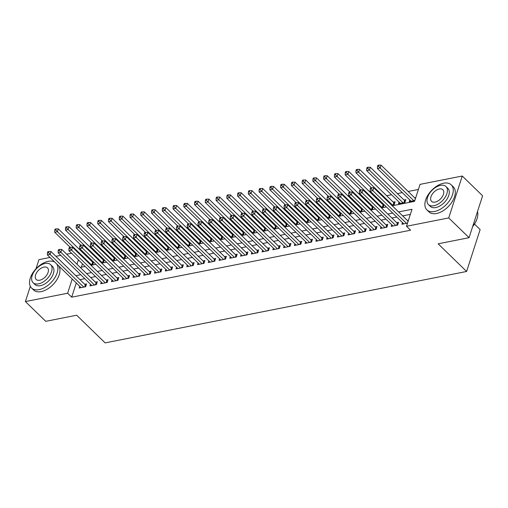<?xml version="1.0" encoding="UTF-8"?>
<svg xmlns="http://www.w3.org/2000/svg" width="508" height="508" viewBox="0 0 508 508"><rect width="100%" height="100%" fill="white"/><g stroke="black" fill="none" stroke-linecap="round" stroke-linejoin="round"><path stroke-width="0.76" d="M474.491 224.072L480.143 229.565L466.604 271.469L105.137 342.887L76.664 315.22L45.739 321.329L25.4 301.568L30.321 286.328M35.985 268.802L38.938 259.658L50.025 257.467M55.893 256.311L60.782 255.346M66.65 254.184L71.539 253.219M418.395 189.446L408.153 191.472M402.285 192.627L397.396 193.599M391.528 194.755L386.639 195.72M376.828 197.656L375.882 197.847M366.071 199.784L365.125 199.974M355.314 201.911L354.368 202.095M344.557 204.038L343.605 204.222M333.8 206.159L332.848 206.35M323.044 208.286L322.091 208.477M312.28 210.414L311.334 210.598M301.523 212.535L300.577 212.725M290.767 214.662L289.814 214.852M280.01 216.789L279.057 216.973M269.253 218.916L268.3 219.1M258.496 221.037L257.543 221.228M247.733 223.164L246.786 223.355M236.976 225.292L236.029 225.476M226.219 227.413L225.266 227.603M215.462 229.54L214.509 229.73M204.705 231.667L203.752 231.851M193.948 233.794L192.996 233.978M183.185 235.915L182.239 236.106M172.428 238.042L171.482 238.227M161.671 240.17L160.719 240.354M150.914 242.291L149.962 242.481M140.157 244.418L139.205 244.608M129.394 246.545L128.448 246.729M118.637 248.672L117.691 248.856M107.88 250.793L106.928 250.984M97.123 252.921L96.171 253.105M86.366 255.048L85.414 255.232M392.24 205.765L414.553 201.359L420.04 184.366L462.261 176.022L448.729 217.932L406.502 226.276L411.988 209.283L398.583 211.931M448.729 217.932L469.062 237.693L482.6 195.783L462.261 176.022M402.469 222.574L401.923 224.244L407.511 223.145M391.712 224.695L391.166 226.371L397.624 225.095L398.539 222.263L396.653 222.637M380.949 226.822L380.409 228.498L386.867 227.222L387.782 224.39L385.896 224.765M370.192 228.949L369.653 230.626L376.104 229.349L377.025 226.517L375.139 226.886M359.435 231.07L358.896 232.747L365.347 231.47L366.262 228.644L364.382 229.013M348.679 233.197L348.139 234.874L354.59 233.597L355.505 230.765L353.625 231.14M337.922 235.325L337.375 237.001L343.833 235.725L344.748 232.893L342.862 233.267M327.158 237.452L326.619 239.122L333.077 237.852L333.991 235.02L332.105 235.388M316.401 239.573L315.862 241.249L322.32 239.973L323.234 237.141L321.348 237.515M305.645 241.7L305.105 243.376L311.556 242.1L312.471 239.268L310.591 239.643M294.888 243.827L294.348 245.504L300.8 244.227L301.714 241.395L299.834 241.764M284.131 245.948L283.591 247.625L290.043 246.348L290.957 243.523L289.077 243.891M273.374 248.075L272.828 249.752L279.286 248.476L280.2 245.643L278.314 246.018M262.611 250.203L262.071 251.879L268.529 250.603L269.443 247.771L267.557 248.145M251.854 252.33L251.314 254L257.772 252.73L258.686 249.898L256.8 250.266M241.097 254.451L240.557 256.127L247.009 254.851L247.923 252.019L246.043 252.393M230.34 256.578L229.8 258.255L236.252 256.978L237.166 254.146L235.287 254.521M219.583 258.705L219.043 260.382L225.495 259.105L226.409 256.273L224.53 256.642M208.826 260.826L208.28 262.503L214.738 261.226L215.652 258.401L213.766 258.769M198.063 262.954L197.523 264.63L203.981 263.354L204.895 260.521L203.01 260.896M187.306 265.081L186.766 266.757L193.218 265.481L194.139 262.649L192.253 263.023M176.549 267.208L176.009 268.878L182.461 267.608L183.375 264.776L181.496 265.144M165.792 269.329L165.252 271.005L171.704 269.729L172.618 266.897L170.739 267.272M155.035 271.456L154.489 273.133L160.947 271.856L161.862 269.024L159.976 269.399M144.272 273.583L143.732 275.26L150.19 273.983L151.105 271.151L149.219 271.52M133.515 275.704L132.975 277.381L139.433 276.104L140.348 273.279L138.462 273.647M122.758 277.832L122.218 279.508L128.67 278.232L129.584 275.399L127.705 275.774M112.001 279.959L111.462 281.635L117.913 280.359L118.828 277.527L116.948 277.901M101.244 282.086L100.705 283.756L107.156 282.486L108.071 279.654L106.191 280.022M90.487 284.207L89.941 285.883L96.399 284.607L97.314 281.775L95.428 282.15M92.939 261.436L91.986 261.62M103.696 259.309L102.749 259.499M114.452 257.181L113.506 257.372M125.216 255.06L124.263 255.245M135.973 252.933L135.02 253.117M146.729 250.806L145.777 250.996M157.486 248.679L156.54 248.869M168.243 246.558L167.297 246.742M179 244.431L178.054 244.621M189.763 242.303L188.811 242.494M200.52 240.182L199.568 240.367M211.277 238.055L210.325 238.239M222.034 235.928L221.088 236.118M232.791 233.801L231.845 233.991M243.554 231.68L242.602 231.864M254.311 229.553L253.359 229.743M265.068 227.425L264.116 227.616M275.825 225.304L274.872 225.489M286.582 223.177L285.636 223.361M297.339 221.05L296.393 221.24M308.102 218.923L307.149 219.113M318.859 216.802L317.906 216.986M329.616 214.674L328.663 214.865M340.373 212.547L339.427 212.738M351.13 210.426L350.183 210.61M361.887 208.299L360.94 208.483M372.65 206.172L371.697 206.362M383.407 204.045L382.454 204.235M391.541 205.092L394.183 204.572L395.097 201.739L393.211 202.108M399.028 202.044L398.488 203.721L404.94 202.444L405.854 199.612L403.974 199.987M82.461 263.836L81.382 267.183M90.322 264.604L92.958 264.084L93.605 262.077M101.079 262.477L103.715 261.957L104.362 259.956M111.836 260.35L114.471 259.829L115.119 257.829M122.593 258.229L125.228 257.708L125.876 255.702M133.35 256.102L135.992 255.581L136.633 253.581M144.107 253.975L146.749 253.454L147.396 251.454M154.87 251.847L157.505 251.327L158.153 249.326M165.627 249.726L168.262 249.206L168.91 247.199M176.384 247.599L179.019 247.079L179.667 245.078M187.141 245.472L189.782 244.951L190.424 242.951M197.898 243.351L200.539 242.83L201.187 240.824M208.655 241.224L211.296 240.703L211.944 238.703M219.418 239.097L222.053 238.576L222.701 236.576M230.175 236.969L232.81 236.449L233.458 234.448M240.932 234.848L243.567 234.328L244.215 232.321M251.689 232.721L254.33 232.2L254.972 230.2M262.446 230.594L265.087 230.073L265.735 228.073M273.209 228.473L275.844 227.952L276.492 225.946M283.966 226.346L286.601 225.825L287.249 223.825M294.723 224.219L297.358 223.698L298.005 221.698M305.479 222.091L308.115 221.571L308.762 219.57M316.236 219.97L318.878 219.45L319.519 217.443M326.993 217.843L329.635 217.322L330.283 215.322M337.757 215.716L340.392 215.195L341.039 213.195M348.513 213.595L351.149 213.074L351.796 211.068M359.27 211.468L361.906 210.947L362.553 208.947M370.027 209.34L372.669 208.82L373.31 206.82M380.784 207.213L383.426 206.692L384.073 204.692M409.785 199.917L409.245 201.593L414.833 200.489M415.747 197.656L414.731 197.86M76.276 282.981L71.692 297.18L410.572 230.226L406.502 226.276M410.35 214.363L402.654 215.887M396.78 217.043L391.897 218.008M386.023 219.17L381.133 220.135M375.266 221.298L370.376 222.263M364.509 223.425L359.62 224.39M353.752 225.546L348.863 226.511M342.989 227.673L338.106 228.638M332.232 229.8L327.349 230.765M321.475 231.921L316.586 232.886M310.718 234.048L305.829 235.014M299.961 236.176L295.072 237.141M289.198 238.303L284.315 239.268M278.441 240.424L273.558 241.389M267.684 242.551L262.801 243.516M256.927 244.678L252.038 245.643M246.17 246.799L241.281 247.764M235.414 248.926L230.524 249.892M224.65 251.054L219.767 252.019M213.893 253.181L209.01 254.146M203.136 255.302L198.247 256.267M192.38 257.429L187.49 258.394M181.623 259.556L176.733 260.521M170.866 261.677L165.976 262.642M160.103 263.804L155.219 264.77M149.346 265.932L144.463 266.897M138.589 268.053L133.699 269.024M127.832 270.18L122.942 271.145M117.075 272.307L112.185 273.272M106.312 274.434L101.429 275.399M95.555 276.555L90.672 277.52M84.798 278.682L79.915 279.648M79.724 286.334L79.184 288.011L85.642 286.734L86.557 283.902L84.671 284.277M408.432 220.313L407.416 220.51M469.062 237.693L438.137 243.802L466.604 271.469M71.692 297.18L67.627 293.224L25.4 301.568M72.212 279.032L67.627 293.224M392.716 213.093L387.826 214.059M381.959 215.221L377.069 216.186M371.196 217.341L366.312 218.307M360.439 219.469L355.556 220.434M349.682 221.596L344.792 222.561M338.925 223.723L334.035 224.688M328.168 225.844L323.279 226.809M317.405 227.971L312.522 228.937M306.648 230.099L301.765 231.064M295.891 232.219L291.008 233.185M285.134 234.347L280.245 235.312M274.377 236.474L269.488 237.439M263.62 238.601L258.731 239.566M252.857 240.722L247.974 241.687M242.1 242.849L237.217 243.815M231.343 244.977L226.454 245.942M220.586 247.098L215.697 248.063M209.829 249.225L204.94 250.19M199.072 251.352L194.183 252.317M188.309 253.479L183.426 254.445M177.552 255.6L172.669 256.565M166.795 257.727L161.906 258.693M156.039 259.855L151.149 260.82M145.282 261.976L140.392 262.941M134.518 264.103L129.635 265.068M123.762 266.23L118.878 267.195M113.005 268.357L108.121 269.323M102.248 270.478L97.358 271.443M91.491 272.606L86.601 273.571M80.734 274.733L75.844 275.698M80.258 267.405L85.141 266.44M91.015 265.278L95.898 264.312M101.771 263.15L106.655 262.185M112.528 261.023L117.418 260.058M123.285 258.902L128.175 257.937M134.042 256.775L138.932 255.81M144.805 254.648L149.689 253.683M155.562 252.527L160.445 251.562M166.319 250.4L171.209 249.434M177.076 248.272L181.966 247.307M187.833 246.145L192.722 245.18M198.59 244.024L203.479 243.059M209.353 241.897L214.236 240.932M220.11 239.77L224.993 238.804M230.867 237.649L235.756 236.684M241.624 235.521L246.513 234.556M252.381 233.394L257.27 232.429M263.144 231.267L268.027 230.302M273.901 229.146L278.784 228.181M284.658 227.019L289.541 226.054M295.415 224.892L300.304 223.926M306.172 222.771L311.061 221.806M316.929 220.643L321.818 219.678M327.692 218.516L332.575 217.551M338.449 216.389L343.332 215.424M349.206 214.268L354.095 213.303M359.962 212.141L364.852 211.176M370.719 210.014L375.609 209.048M381.476 207.893L386.366 206.927M78.397 259.88L76.987 264.23M84.671 286.925L85.325 284.905L50.997 251.549L50.082 254.381L83.757 287.109M48.489 252.66L48.857 251.53L47.784 251.746L47.415 252.876L48.489 252.66L50.082 254.381L47.39 254.914L81.07 287.636M85.325 284.905A1.397 0.73 -162.1 0 0 85.706 285.185L86.074 285.394M50.997 251.549L48.857 251.53M47.415 252.876L47.39 254.914M93.389 262.744L93.021 262.534A1.397 0.73 17.9 0 1 92.64 262.255L58.312 228.898L57.398 231.731L54.705 232.258L70.199 247.313M91.072 264.452L57.398 231.731L55.81 230.01L56.172 228.879L55.099 229.089L54.731 230.226L55.81 230.01M54.705 232.258L54.731 230.226M56.172 228.879L58.312 228.898M54.807 262.122A17.469 10.204 -45.8 0 0 48.285 261.322A17.469 10.204 -45.8 0 0 32.658 273.107A17.469 10.204 -45.8 0 0 31.54 288.004A17.469 10.204 -45.8 0 0 39.141 289.636A17.469 10.204 -45.8 0 0 54.153 278.79A17.469 10.204 -45.8 0 0 56.75 264.008M31.54 288.004L33.572 289.985A17.469 10.204 -45.8 0 0 41.173 291.611A17.469 10.204 -45.8 0 0 56.185 280.765A17.469 10.204 -45.8 0 0 58.782 265.982M50.61 264.643L52.476 266.459A12.579 7.347 134.2 0 1 51.676 277.184A12.579 7.347 134.2 0 1 40.418 285.674A12.579 7.347 134.2 0 1 34.95 284.499L33.077 282.683A12.579 7.347 -45.8 0 0 38.551 283.858A12.579 7.347 -45.8 0 0 49.803 275.368A12.579 7.347 -45.8 0 0 50.61 264.643A12.579 7.347 -45.8 0 0 45.136 263.468A12.579 7.347 -45.8 0 0 33.884 271.951A12.579 7.347 -45.8 0 0 33.077 282.683M39.719 280.232A8.103 4.737 -45.8 0 0 46.971 274.764A8.103 4.737 -45.8 0 0 47.492 267.849A8.103 4.737 -45.8 0 0 43.961 267.094A8.103 4.737 -45.8 0 0 36.709 272.561A8.103 4.737 -45.8 0 0 36.195 279.476A8.103 4.737 -45.8 0 0 39.719 280.232M443.643 183.21A17.469 10.204 -45.8 0 0 428.015 194.996A17.469 10.204 -45.8 0 0 426.898 209.899A17.469 10.204 -45.8 0 0 434.499 211.525A17.469 10.204 -45.8 0 0 450.126 199.739A17.469 10.204 -45.8 0 0 451.244 184.842A17.469 10.204 -45.8 0 0 443.643 183.21M426.898 209.899L428.93 211.874A17.469 10.204 -45.8 0 0 436.531 213.506A17.469 10.204 -45.8 0 0 452.158 201.72A17.469 10.204 -45.8 0 0 453.276 186.817L451.244 184.842M445.967 186.531L447.834 188.347A12.579 7.347 134.2 0 1 447.034 199.079A12.579 7.347 134.2 0 1 435.775 207.562A12.579 7.347 134.2 0 1 430.308 206.388L428.435 204.572A12.579 7.347 -45.8 0 0 433.908 205.746A12.579 7.347 -45.8 0 0 445.16 197.256A12.579 7.347 -45.8 0 0 445.967 186.531A12.579 7.347 -45.8 0 0 440.493 185.356A12.579 7.347 -45.8 0 0 429.241 193.846A12.579 7.347 -45.8 0 0 428.435 204.572M435.077 202.121A8.103 4.737 -45.8 0 0 442.328 196.653A8.103 4.737 -45.8 0 0 442.849 189.738A8.103 4.737 -45.8 0 0 439.318 188.982A8.103 4.737 -45.8 0 0 432.067 194.45A8.103 4.737 -45.8 0 0 431.552 201.365A8.103 4.737 -45.8 0 0 435.077 202.121M472.726 226.358A17.469 10.204 -45.8 0 0 477.355 217.659A17.469 10.204 -45.8 0 0 477.495 211.588M477.31 217.824A17.05 9.957 134.2 0 1 477.272 217.983A17.05 9.957 134.2 0 1 472.65 226.6M95.428 284.798L96.082 282.785L61.754 249.422L60.839 252.254L94.513 284.982M59.252 250.539L59.614 249.403L58.541 249.619L58.172 250.749L59.252 250.539L60.839 252.254L58.147 252.787L91.827 285.515M96.082 282.785A1.397 0.73 -162.1 0 0 96.463 283.064L96.831 283.267M61.754 249.422L59.614 249.403M58.172 250.749L58.147 252.787M106.185 282.677L106.839 280.657L72.511 247.301L71.596 250.133L105.277 282.854M70.009 248.412L70.371 247.282L69.298 247.491L68.929 248.628L70.009 248.412L71.596 250.133L68.91 250.66L102.584 283.388M106.839 280.657A1.397 0.73 -162.1 0 0 107.22 280.937L107.588 281.146M72.511 247.301L70.371 247.282M68.929 248.628L68.91 250.66M116.948 280.549L117.596 278.53L83.268 245.174L82.353 248.006L116.034 280.727M80.766 246.285L81.134 245.154L80.054 245.364L79.692 246.501L80.766 246.285L82.353 248.006L79.667 248.533L113.341 281.261M117.596 278.53A1.397 0.73 -162.1 0 0 117.977 278.809L118.345 279.019M83.268 245.174L81.134 245.154M79.692 246.501L79.667 248.533M127.705 278.422L128.353 276.403L94.031 243.046L93.116 245.878L126.79 278.606M91.523 244.164L91.891 243.027L90.811 243.243L90.449 244.373L91.523 244.164L93.116 245.878L90.424 246.412L124.098 279.133M128.353 276.403A1.397 0.73 -162.1 0 0 128.74 276.682L129.108 276.892M94.031 243.046L91.891 243.027M90.449 244.373L90.424 246.412M104.146 260.617L103.778 260.407A1.397 0.73 17.9 0 1 103.397 260.128L69.069 226.771L68.155 229.603L65.468 230.137L80.956 245.186M101.835 262.331L68.155 229.603L66.567 227.882L66.929 226.752L65.856 226.962L65.488 228.098L66.567 227.882M65.468 230.137L65.488 228.098M66.929 226.752L69.069 226.771M114.903 258.489L114.535 258.286A1.397 0.73 17.9 0 1 114.154 258L79.826 224.644L78.911 227.476L76.225 228.009L91.719 243.065M112.592 260.204L78.911 227.476L77.324 225.762L77.692 224.625L76.613 224.841L76.251 225.971L77.324 225.762M76.225 228.009L76.251 225.971M77.692 224.625L79.826 224.644M125.666 256.369L125.298 256.159A1.397 0.73 17.9 0 1 124.917 255.88L90.589 222.523L89.675 225.349L86.982 225.882L102.476 240.938M123.349 258.077L89.675 225.349L88.081 223.634L88.449 222.504L87.37 222.714L87.008 223.844L88.081 223.634M86.982 225.882L87.008 223.844M88.449 222.504L90.589 222.523M136.423 254.241L136.055 254.032A1.397 0.73 17.9 0 1 135.674 253.752L101.346 220.396L100.432 223.228L97.739 223.755L113.233 238.811M134.106 255.949L100.432 223.228L98.838 221.507L99.206 220.377L98.133 220.586L97.765 221.723L98.838 221.507M97.739 223.755L97.765 221.723M99.206 220.377L101.346 220.396M138.462 276.301L139.116 274.282L104.788 240.919L103.873 243.751L137.547 276.479M102.279 242.037L102.648 240.906L101.568 241.116L101.206 242.246L102.279 242.037L103.873 243.751L101.181 244.285L134.861 277.012M139.116 274.282A1.397 0.73 -162.1 0 0 139.497 274.561L139.865 274.771M104.788 240.919L102.648 240.906M101.206 242.246L101.181 244.285M147.18 252.114L146.812 251.904A1.397 0.73 17.9 0 1 146.431 251.625L112.103 218.269L111.189 221.101L108.496 221.634L123.99 236.684M144.863 253.829L111.189 221.101L109.601 219.386L109.963 218.249L108.89 218.465L108.522 219.596L109.601 219.386M108.496 221.634L108.522 219.596M109.963 218.249L112.103 218.269M149.219 274.174L149.873 272.155L115.545 238.798L114.63 241.63L148.304 274.352M113.036 239.909L113.405 238.779L112.332 238.989L111.963 240.125L113.036 239.909L114.63 241.63L111.938 242.157L145.618 274.885M149.873 272.155A1.397 0.73 -162.1 0 0 150.254 272.434L150.622 272.644M115.545 238.798L113.405 238.779M111.963 240.125L111.938 242.157M157.937 249.987L157.569 249.784A1.397 0.73 17.9 0 1 157.188 249.504L122.86 216.141L121.945 218.973L119.259 219.507L134.747 234.563M155.626 251.701L121.945 218.973L120.358 217.259L120.72 216.122L119.647 216.338L119.278 217.468L120.358 217.259M119.259 219.507L119.278 217.468M120.72 216.122L122.86 216.141M159.976 272.047L160.63 270.027L126.302 236.671L125.387 239.503L159.061 272.231M123.8 237.782L124.162 236.652L123.088 236.868L122.72 237.998L123.8 237.782L125.387 239.503L122.695 240.036L156.375 272.758M160.63 270.027A1.397 0.73 -162.1 0 0 161.011 270.307L161.379 270.516M126.302 236.671L124.162 236.652M122.72 237.998L122.695 240.036M168.694 247.866L168.326 247.656A1.397 0.73 17.9 0 1 167.945 247.377L133.617 214.02L132.702 216.852L130.016 217.38L145.504 232.435M166.383 249.574L132.702 216.852L131.115 215.132L131.477 214.001L130.404 214.211L130.035 215.348L131.115 215.132M130.016 217.38L130.035 215.348M131.477 214.001L133.617 214.02M170.732 269.919L171.386 267.906L137.058 234.544L136.144 237.376L169.824 270.104M134.556 235.661L134.918 234.525L133.845 234.74L133.477 235.871L134.556 235.661L136.144 237.376L133.458 237.909L167.132 270.637M171.386 267.906A1.397 0.73 -162.1 0 0 171.768 268.186L172.136 268.389M137.058 234.544L134.918 234.525M133.477 235.871L133.458 237.909M179.451 245.739L179.083 245.529A1.397 0.73 17.9 0 1 178.702 245.25L144.374 211.893L143.459 214.725L140.773 215.259L156.267 230.308M177.14 247.453L143.459 214.725L141.872 213.004L142.24 211.874L141.161 212.084L140.799 213.22L141.872 213.004M140.773 215.259L140.799 213.22M142.24 211.874L144.374 211.893M181.496 267.799L182.143 265.779L147.815 232.423L146.901 235.255L180.581 267.976M145.313 233.534L145.682 232.404L144.602 232.613L144.24 233.75L145.313 233.534L146.901 235.255L144.215 235.782L177.889 268.51M182.143 265.779A1.397 0.73 -162.1 0 0 182.524 266.059L182.893 266.268M147.815 232.423L145.682 232.404M144.24 233.75L144.215 235.782M190.214 243.611L189.846 243.408A1.397 0.73 17.9 0 1 189.465 243.122L155.137 209.766L154.222 212.598L151.53 213.131L167.024 228.187M187.896 245.326L154.222 212.598L152.629 210.884L152.997 209.747L151.917 209.963L151.555 211.093L152.629 210.884M151.53 213.131L151.555 211.093M152.997 209.747L155.137 209.766M192.253 265.671L192.907 263.652L158.579 230.295L157.664 233.128L191.338 265.849M156.07 231.407L156.439 230.276L155.359 230.486L154.997 231.623L156.07 231.407L157.664 233.128L154.972 233.661L188.646 266.382M192.907 263.652A1.397 0.73 -162.1 0 0 193.288 263.931L193.656 264.141M158.579 230.295L156.439 230.276M154.997 231.623L154.972 233.661M200.971 241.49L200.603 241.281A1.397 0.73 17.9 0 1 200.222 241.002L165.894 207.645L164.979 210.471L162.287 211.004L177.781 226.06M198.653 243.199L164.979 210.471L163.386 208.756L163.754 207.626L162.681 207.835L162.312 208.966L163.386 208.756M162.287 211.004L162.312 208.966M163.754 207.626L165.894 207.645M203.01 263.544L203.664 261.525L169.335 228.168L168.421 231L202.095 263.728M166.827 229.286L167.196 228.149L166.122 228.365L165.754 229.495L166.827 229.286L168.421 231L165.729 231.534L199.409 264.255M203.664 261.525A1.397 0.73 -162.1 0 0 204.045 261.804L204.413 262.014M169.335 228.168L167.196 228.149M165.754 229.495L165.729 231.534M211.728 239.363L211.36 239.154A1.397 0.73 17.9 0 1 210.979 238.874L176.651 205.518L175.736 208.35L173.044 208.877L188.538 223.933M209.41 241.071L175.736 208.35L174.149 206.629L174.511 205.499L173.438 205.708L173.069 206.845L174.149 206.629M173.044 208.877L173.069 206.845M174.511 205.499L176.651 205.518M213.766 261.423L214.42 259.404L180.092 226.041L179.178 228.873L212.852 261.601M177.59 227.159L177.952 226.028L176.879 226.238L176.511 227.368L177.59 227.159L179.178 228.873L176.486 229.406L210.166 262.134M214.42 259.404A1.397 0.73 -162.1 0 0 214.801 259.683L215.17 259.893M180.092 226.041L177.952 226.028M176.511 227.368L176.486 229.406M222.485 237.236L222.117 237.026A1.397 0.73 17.9 0 1 221.736 236.747L187.408 203.391L186.493 206.223L183.807 206.756L199.295 221.806M220.174 238.951L186.493 206.223L184.906 204.508L185.268 203.371L184.194 203.587L183.826 204.718L184.906 204.508M183.807 206.756L183.826 204.718M185.268 203.371L187.408 203.391M233.242 235.109L232.874 234.906A1.397 0.73 17.9 0 1 232.493 234.626L198.164 201.263L197.25 204.095L194.564 204.629L210.052 219.685M230.93 236.823L197.25 204.095L195.663 202.381L196.031 201.244L194.951 201.46L194.589 202.59L195.663 202.381M194.564 204.629L194.589 202.59M196.031 201.244L198.164 201.263M244.005 232.988L243.637 232.778A1.397 0.73 17.9 0 1 243.249 232.499L208.928 199.142L208.007 201.974L205.321 202.501L220.815 217.557M241.687 234.696L208.007 201.974L206.419 200.254L206.788 199.123L205.708 199.333L205.346 200.469L206.419 200.254M205.321 202.501L205.346 200.469M206.788 199.123L208.928 199.142M224.523 259.296L225.177 257.277L190.849 223.92L189.935 226.752L223.615 259.474M188.347 225.031L188.709 223.901L187.636 224.111L187.268 225.247L188.347 225.031L189.935 226.752L187.249 227.279L220.923 260.007M225.177 257.277A1.397 0.73 -162.1 0 0 225.558 257.556L225.927 257.766M190.849 223.92L188.709 223.901M187.268 225.247L187.249 227.279M235.287 257.169L235.934 255.149L201.606 221.793L200.692 224.625L234.372 257.353M199.104 222.904L199.466 221.774L198.393 221.99L198.025 223.12L199.104 222.904L200.692 224.625L198.006 225.158L231.68 257.88M235.934 255.149A1.397 0.73 -162.1 0 0 236.315 255.429L236.684 255.638M201.606 221.793L199.466 221.774M198.025 223.12L198.006 225.158M246.043 255.041L246.691 253.028L212.363 219.666L211.449 222.498L245.129 255.226M209.861 220.783L210.229 219.646L209.15 219.862L208.788 220.993L209.861 220.783L211.449 222.498L208.763 223.031L242.437 255.759M246.691 253.028A1.397 0.73 -162.1 0 0 247.072 253.308L247.44 253.511M212.363 219.666L210.229 219.646M208.788 220.993L208.763 223.031M254.762 230.861L254.394 230.651A1.397 0.73 17.9 0 1 254.013 230.372L219.685 197.015L218.77 199.847L216.078 200.381L231.572 215.43M252.444 232.575L218.77 199.847L217.176 198.126L217.545 196.996L216.465 197.212L216.103 198.342L217.176 198.126M216.078 200.381L216.103 198.342M217.545 196.996L219.685 197.015M256.8 252.921L257.454 250.901L223.126 217.545L222.212 220.377L255.886 253.098M220.618 218.656L220.986 217.526L219.907 217.735L219.545 218.872L220.618 218.656L222.212 220.377L219.519 220.904L253.2 253.632M257.454 250.901A1.397 0.73 -162.1 0 0 257.835 251.181L258.204 251.39M223.126 217.545L220.986 217.526M219.545 218.872L219.519 220.904M265.519 228.733L265.151 228.53A1.397 0.73 17.9 0 1 264.77 228.244L230.441 194.888L229.527 197.72L226.835 198.253L242.329 213.309M263.201 230.448L229.527 197.72L227.933 196.005L228.302 194.869L227.228 195.085L226.86 196.215L227.933 196.005M226.835 198.253L226.86 196.215M228.302 194.869L230.441 194.888M267.557 250.793L268.211 248.774L233.883 215.417L232.969 218.249L266.643 250.971M231.375 216.529L231.743 215.398L230.67 215.608L230.302 216.745L231.375 216.529L232.969 218.249L230.276 218.783L263.957 251.504M268.211 248.774A1.397 0.73 -162.1 0 0 268.592 249.053L268.961 249.263M233.883 215.417L231.743 215.398M230.302 216.745L230.276 218.783M276.276 226.612L275.908 226.403A1.397 0.73 17.9 0 1 275.526 226.124L241.198 192.767L240.284 195.593L237.592 196.126L253.086 211.182M273.958 228.321L240.284 195.593L238.696 193.878L239.058 192.748L237.985 192.957L237.617 194.088L238.696 193.878M237.592 196.126L237.617 194.088M239.058 192.748L241.198 192.767M278.314 248.666L278.968 246.647L244.64 213.29L243.726 216.122L277.4 248.85M242.138 214.408L242.5 213.271L241.427 213.487L241.059 214.617L242.138 214.408L243.726 216.122L241.033 216.656L274.714 249.377M278.968 246.647A1.397 0.73 -162.1 0 0 279.349 246.926L279.718 247.136M244.64 213.29L242.5 213.271M241.059 214.617L241.033 216.656M287.033 224.485L286.664 224.276A1.397 0.73 17.9 0 1 286.283 223.996L251.955 190.64L251.041 193.472L248.355 193.999L263.843 209.055M284.721 226.193L251.041 193.472L249.453 191.751L249.815 190.621L248.742 190.83L248.374 191.967L249.453 191.751M248.355 193.999L248.374 191.967M249.815 190.621L251.955 190.64M289.071 246.545L289.725 244.526L255.397 211.163L254.483 213.995L288.163 246.723M252.895 212.281L253.257 211.15L252.184 211.36L251.816 212.49L252.895 212.281L254.483 213.995L251.797 214.528L285.471 247.256M289.725 244.526A1.397 0.73 -162.1 0 0 290.106 244.805L290.474 245.015M255.397 211.163L253.257 211.15M251.816 212.49L251.797 214.528M297.79 222.358L297.421 222.148A1.397 0.73 17.9 0 1 297.04 221.869L262.712 188.512L261.798 191.345L259.112 191.878L274.606 206.927M295.478 224.072L261.798 191.345L260.21 189.63L260.579 188.493L259.499 188.709L259.137 189.84L260.21 189.63M259.112 191.878L259.137 189.84M260.579 188.493L262.712 188.512M299.834 244.418L300.482 242.399L266.154 209.042L265.24 211.874L298.92 244.596M263.652 210.153L264.02 209.023L262.941 209.233L262.579 210.369L263.652 210.153L265.24 211.874L262.553 212.401L296.228 245.129M300.482 242.399A1.397 0.73 -162.1 0 0 300.863 242.678L301.231 242.888M266.154 209.042L264.02 209.023M262.579 210.369L262.553 212.401M308.553 220.231L308.185 220.028A1.397 0.73 17.9 0 1 307.797 219.748L273.475 186.385L272.561 189.217L269.869 189.751L285.363 204.807M306.235 221.945L272.561 189.217L270.967 187.503L271.336 186.366L270.256 186.582L269.894 187.712L270.967 187.503M269.869 189.751L269.894 187.712M271.336 186.366L273.475 186.385M310.591 242.291L311.239 240.271L276.917 206.915L276.003 209.747L309.677 242.475M274.409 208.026L274.777 206.896L273.698 207.112L273.336 208.242L274.409 208.026L276.003 209.747L273.31 210.28L306.984 243.002M311.239 240.271A1.397 0.73 -162.1 0 0 311.626 240.551L311.995 240.76M276.917 206.915L274.777 206.896M273.336 208.242L273.31 210.28M319.31 218.11L318.941 217.9A1.397 0.73 17.9 0 1 318.56 217.621L284.232 184.264L283.318 187.096L280.626 187.623L296.12 202.679M316.992 219.818L283.318 187.096L281.724 185.376L282.092 184.245L281.019 184.455L280.651 185.591L281.724 185.376M280.626 187.623L280.651 185.591M282.092 184.245L284.232 184.264M321.348 240.163L322.002 238.15L287.674 204.787L286.76 207.62L320.434 240.347M285.166 205.905L285.534 204.768L284.455 204.984L284.093 206.115L285.166 205.905L286.76 207.62L284.067 208.153L317.748 240.881M322.002 238.15A1.397 0.73 -162.1 0 0 322.383 238.43L322.751 238.633M287.674 204.787L285.534 204.768M284.093 206.115L284.067 208.153M330.067 215.983L329.698 215.773A1.397 0.73 17.9 0 1 329.317 215.494L294.989 182.137L294.075 184.969L291.382 185.503L306.876 200.552M327.749 217.697L294.075 184.969L292.487 183.248L292.849 182.118L291.776 182.334L291.408 183.464L292.487 183.248M291.382 185.503L291.408 183.464M292.849 182.118L294.989 182.137M332.105 238.042L332.759 236.023L298.431 202.667L297.517 205.499L331.191 238.22M295.923 203.778L296.291 202.648L295.218 202.857L294.85 203.994L295.923 203.778L297.517 205.499L294.824 206.026L328.505 238.754M332.759 236.023A1.397 0.73 -162.1 0 0 333.14 236.303L333.508 236.512M298.431 202.667L296.291 202.648M294.85 203.994L294.824 206.026M342.862 235.915L343.516 233.896L309.188 200.539L308.273 203.371L341.947 236.093M306.686 201.651L307.048 200.52L305.975 200.73L305.606 201.867L306.686 201.651L308.273 203.371L305.581 203.905L339.261 236.626M343.516 233.896A1.397 0.73 -162.1 0 0 343.897 234.175L344.265 234.385M309.188 200.539L307.048 200.52M305.606 201.867L305.581 203.905M353.619 233.788L354.273 231.769L319.945 198.412L319.03 201.244L352.711 233.972M317.443 199.53L317.805 198.393L316.732 198.609L316.363 199.739L317.443 199.53L319.03 201.244L316.344 201.778L350.018 234.499M354.273 231.769A1.397 0.73 -162.1 0 0 354.654 232.048L355.022 232.258M319.945 198.412L317.805 198.393M316.363 199.739L316.344 201.778M340.824 213.855L340.455 213.652A1.397 0.73 17.9 0 1 340.074 213.366L305.746 180.01L304.832 182.842L302.146 183.375L317.633 198.431M338.512 215.57L304.832 182.842L303.244 181.127L303.606 179.991L302.533 180.207L302.165 181.337L303.244 181.127M302.146 183.375L302.165 181.337M303.606 179.991L305.746 180.01M351.58 211.734L351.212 211.525A1.397 0.73 17.9 0 1 350.831 211.245L316.503 177.889L315.589 180.715L312.903 181.248L328.39 196.304M349.269 213.443L315.589 180.715L314.001 179L314.363 177.87L313.29 178.079L312.922 179.21L314.001 179M312.903 181.248L312.922 179.21M314.363 177.87L316.503 177.889M362.337 209.607L361.969 209.398A1.397 0.73 17.9 0 1 361.588 209.118L327.26 175.762L326.346 178.594L323.659 179.121L339.154 194.177M360.026 211.315L326.346 178.594L324.758 176.873L325.126 175.743L324.047 175.952L323.685 177.089L324.758 176.873M323.659 179.121L323.685 177.089M325.126 175.743L327.26 175.762M364.382 231.667L365.03 229.648L330.702 196.285L329.787 199.117L363.468 231.845M328.2 197.402L328.568 196.272L327.489 196.482L327.127 197.612L328.2 197.402L329.787 199.117L327.101 199.65L360.775 232.378M365.03 229.648A1.397 0.73 -162.1 0 0 365.411 229.927L365.779 230.137M330.702 196.285L328.568 196.272M327.127 197.612L327.101 199.65M373.101 207.48L372.732 207.27A1.397 0.73 17.9 0 1 372.351 206.991L338.023 173.634L337.109 176.466L334.416 177L349.91 192.049M370.783 209.194L337.109 176.466L335.515 174.752L335.883 173.615L334.804 173.831L334.442 174.962L335.515 174.752M334.416 177L334.442 174.962M335.883 173.615L338.023 173.634M375.139 229.54L375.793 227.52L341.465 194.164L340.55 196.996L374.225 229.718M338.957 195.275L339.325 194.145L338.245 194.354L337.884 195.491L338.957 195.275L340.55 196.996L337.858 197.523L371.532 230.251M375.793 227.52A1.397 0.73 -162.1 0 0 376.174 227.8L376.542 228.009M341.465 194.164L339.325 194.145M337.884 195.491L337.858 197.523M383.858 205.353L383.489 205.149A1.397 0.73 17.9 0 1 383.108 204.87L348.78 171.507L347.866 174.339L345.173 174.873L360.667 189.929M381.54 207.067L347.866 174.339L346.272 172.625L346.64 171.488L345.567 171.704L345.199 172.834L346.272 172.625M345.173 174.873L345.199 172.834M346.64 171.488L348.78 171.507M385.896 227.413L386.55 225.393L352.222 192.037L351.307 194.869L384.981 227.597M349.714 193.148L350.082 192.018L349.009 192.234L348.64 193.364L349.714 193.148L351.307 194.869L348.615 195.402L382.295 228.124M386.55 225.393A1.397 0.73 -162.1 0 0 386.931 225.673L387.299 225.882M352.222 192.037L350.082 192.018M348.64 193.364L348.615 195.402M394.614 203.232L394.246 203.022A1.397 0.73 17.9 0 1 393.865 202.743L359.537 169.386L358.623 172.218L355.93 172.745L371.424 187.801M392.297 204.94L358.623 172.218L357.035 170.498L357.397 169.367L356.324 169.577L355.956 170.713L357.035 170.498M355.93 172.745L355.956 170.713M357.397 169.367L359.537 169.386M396.653 225.285L397.307 223.272L362.979 189.909L362.064 192.742L395.738 225.469M360.477 191.027L360.839 189.89L359.766 190.106L359.397 191.237L360.477 191.027L362.064 192.742L359.372 193.275L393.052 226.003M397.307 223.272A1.397 0.73 -162.1 0 0 397.688 223.552L398.056 223.755M362.979 189.909L360.839 189.89M359.397 191.237L359.372 193.275M405.371 201.105L405.003 200.895A1.397 0.73 17.9 0 1 404.622 200.616L370.294 167.259L369.38 170.091L366.693 170.624L400.368 203.346M403.06 202.819L369.38 170.091L367.792 168.37L368.154 167.24L367.081 167.456L366.712 168.586L367.792 168.37M366.693 170.624L366.712 168.586M368.154 167.24L370.294 167.259M407.41 223.164L408.064 221.145L373.736 187.789L372.821 190.621L406.502 223.342M371.234 188.9L371.596 187.769L370.522 187.979L370.154 189.116L371.234 188.9L372.821 190.621L370.135 191.148L403.809 223.876M373.736 187.789L371.596 187.769M370.154 189.116L370.135 191.148M415.455 198.558A1.397 0.73 17.9 0 1 415.379 198.488L381.051 165.132L380.136 167.964L377.45 168.497L411.124 201.225M413.817 200.692L380.136 167.964L378.549 166.249L378.917 165.113L377.838 165.329L377.476 166.459L378.549 166.249M377.45 168.497L377.476 166.459M378.917 165.113L381.051 165.132M85.173 286.823L85.706 285.185M93.021 262.534L92.494 264.173M92.64 262.255L91.986 264.274M95.936 284.702L96.463 283.064M106.693 282.575L107.22 280.937M117.45 280.448L117.977 278.809M128.207 278.327L128.74 276.682M103.778 260.407L103.251 262.045M103.397 260.128L102.743 262.147M114.535 258.286L114.008 259.925M114.154 258L113.506 260.02M125.298 256.159L124.765 257.797M124.917 255.88L124.263 257.899M136.055 254.032L135.522 255.67M135.674 253.752L135.02 255.772M138.963 276.2L139.497 274.561M146.812 251.904L146.285 253.549M146.431 251.625L145.777 253.644M149.72 274.072L150.254 272.434M157.569 249.784L157.042 251.422M157.188 249.504L156.534 251.524M160.484 271.945L161.011 270.307M168.326 247.656L167.799 249.295M167.945 247.377L167.297 249.396M171.24 269.824L171.768 268.186M179.083 245.529L178.556 247.167M178.702 245.25L178.054 247.269M181.997 267.697L182.524 266.059M189.846 243.408L189.313 245.046M189.465 243.122L188.811 245.142M192.754 265.57L193.288 263.931M200.603 241.281L200.069 242.919M200.222 241.002L199.568 243.021M203.511 263.449L204.045 261.804M211.36 239.154L210.833 240.792M210.979 238.874L210.325 240.894M214.274 261.322L214.801 259.683M222.117 237.026L221.59 238.671M221.736 236.747L221.082 238.766M232.874 234.906L232.346 236.544M232.493 234.626L231.845 236.645M243.637 232.778L243.103 234.417M243.249 232.499L242.602 234.518M225.031 259.194L225.558 257.556M235.788 257.067L236.315 255.429M246.545 254.946L247.072 253.308M254.394 230.651L253.86 232.289M254.013 230.372L253.359 232.391M257.302 252.819L257.835 251.181M265.151 228.53L264.617 230.168M264.77 228.244L264.116 230.264M268.059 250.692L268.592 249.053M275.908 226.403L275.38 228.041M275.526 226.124L274.872 228.143M278.822 248.571L279.349 246.926M286.664 224.276L286.137 225.914M286.283 223.996L285.629 226.016M289.579 246.444L290.106 244.805M297.421 222.148L296.894 223.793M297.04 221.869L296.393 223.888M300.336 244.316L300.863 242.678M308.185 220.028L307.651 221.666M307.797 219.748L307.149 221.767M311.093 242.195L311.626 240.551M318.941 217.9L318.408 219.539M318.56 217.621L317.906 219.64M321.85 240.068L322.383 238.43M329.698 215.773L329.171 217.411M329.317 215.494L328.663 217.513M332.607 237.941L333.14 236.303M343.37 235.814L343.897 234.175M354.127 233.693L354.654 232.048M340.455 213.652L339.928 215.29M340.074 213.366L339.42 215.386M351.212 211.525L350.685 213.163M350.831 211.245L350.183 213.265M361.969 209.398L361.442 211.036M361.588 209.118L360.94 211.138M364.884 231.565L365.411 229.927M372.732 207.27L372.199 208.915M372.351 206.991L371.697 209.01M375.641 229.438L376.174 227.8M383.489 205.149L382.956 206.788M383.108 204.87L382.454 206.889M386.397 227.317L386.931 225.673M394.246 203.022L393.719 204.661M393.865 202.743L393.211 204.762M397.161 225.19L397.688 223.552M405.003 200.895L404.476 202.533M404.622 200.616L403.968 202.635M415.379 198.488L414.731 200.508M477.272 217.983L477.355 217.659"/></g></svg>
